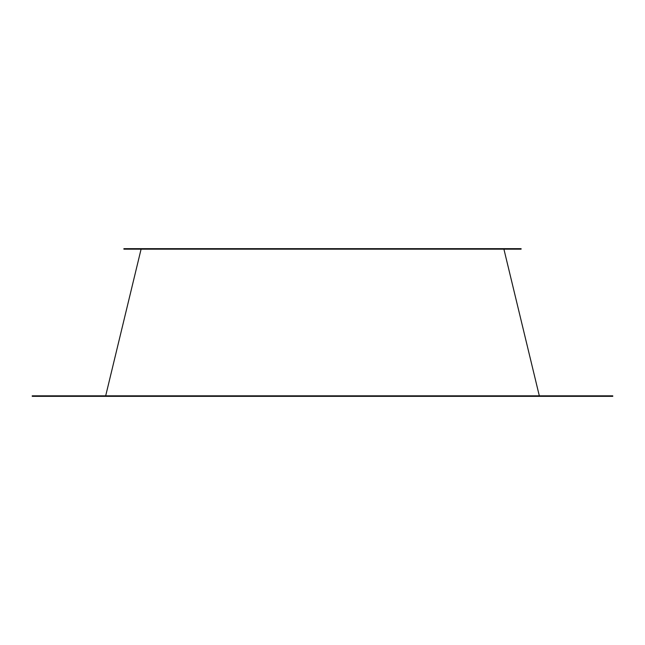 <?xml version="1.0" encoding="UTF-8"?>
<svg xmlns="http://www.w3.org/2000/svg" width="645" height="645" viewBox="0 0 645 645"><rect width="100%" height="100%" fill="white"/><g stroke="black" fill="none" stroke-linecap="round" stroke-linejoin="round"><path stroke-width="0.97" d="M612.75 395.828L32.25 395.828L32.25 396.336L612.75 396.336L32.25 396.336L32.25 395.828L612.75 395.828L612.75 396.336L612.75 395.828M123.905 248.664L123.905 249.172L521.096 249.172L521.096 248.664L123.905 248.664L521.096 248.664L521.096 249.172L123.905 249.172L123.905 248.664M503.914 249.172L539.317 395.828L503.914 249.172M105.683 395.828L141.086 249.172L105.683 395.828"/></g></svg>
